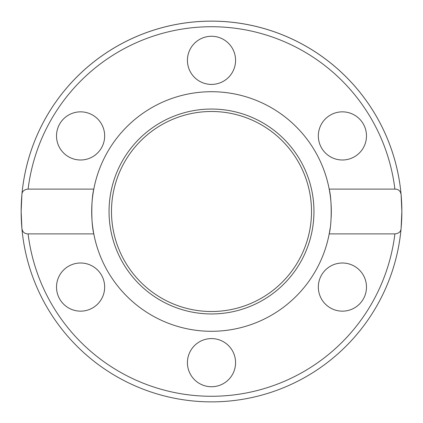 <?xml version="1.0" encoding="UTF-8"?>
<svg xmlns="http://www.w3.org/2000/svg" width="423" height="423" viewBox="0 0 423 423"><rect width="100%" height="100%" fill="white"/><g stroke="black" fill="none" stroke-linecap="round" stroke-linejoin="round"><path stroke-width="0.63" d="M330.093 228.52A119.809 119.809 0 0 1 93.806 233.893A119.809 119.809 0 0 1 93.806 189.107C91.125 199.09 91.125 223.904 93.806 233.893L28.108 233.893C24.502 233.866 22.43 232 21.89 228.293A190.35 190.35 0 0 1 21.15 211.5L21.89 194.707C22.054 191.376 24.127 189.515 28.108 189.107L93.806 189.107A119.809 119.809 0 0 1 329.194 189.107A119.809 119.809 0 0 1 331.156 217.549M401.85 211.5A190.35 190.35 0 0 0 401.11 194.707L401.85 211.5A190.35 190.35 0 0 1 401.11 228.293C400.946 231.624 398.873 233.485 394.892 233.893L329.194 233.893C331.875 223.904 331.875 199.096 329.194 189.107L394.892 189.107C398.498 189.134 400.57 191 401.11 194.707A190.35 190.35 0 0 0 21.89 194.707A190.35 190.35 0 0 0 21.15 211.5A190.35 190.35 0 0 1 211.5 21.15A190.35 190.35 0 0 1 401.85 211.5L401.11 228.293A190.35 190.35 0 0 1 21.89 228.293L21.15 211.5M211.5 109.049A102.451 102.451 0 0 1 313.951 211.5A102.451 102.451 0 0 1 211.5 313.951A102.451 102.451 0 0 1 109.049 211.5A102.451 102.451 0 0 1 211.5 109.049M211.5 111.492A100.008 100.008 0 0 1 311.508 211.5A100.008 100.008 0 0 1 211.5 311.508A100.008 100.008 0 0 1 111.492 211.5A100.008 100.008 0 0 1 211.5 111.492M187.426 60.341A24.074 24.074 0 0 1 211.5 36.267A24.074 24.074 0 0 1 235.574 60.341A24.074 24.074 0 0 1 211.5 84.415A24.074 24.074 0 0 1 187.426 60.341M330.374 115.072A24.074 24.074 0 0 1 363.257 123.881A24.074 24.074 0 0 1 354.448 156.769A24.074 24.074 0 0 1 321.559 147.955A24.074 24.074 0 0 1 330.374 115.072M68.552 156.769A24.074 24.074 0 0 1 59.743 123.881A24.074 24.074 0 0 1 92.626 115.072A24.074 24.074 0 0 1 101.441 147.955A24.074 24.074 0 0 1 68.552 156.769M92.626 307.928A24.074 24.074 0 0 1 59.743 299.119A24.074 24.074 0 0 1 68.552 266.231A24.074 24.074 0 0 1 101.441 275.045A24.074 24.074 0 0 1 92.626 307.928M235.574 362.659A24.074 24.074 0 0 1 211.5 386.733A24.074 24.074 0 0 1 187.426 362.659A24.074 24.074 0 0 1 211.5 338.585A24.074 24.074 0 0 1 235.574 362.659M354.448 266.231A24.074 24.074 0 0 1 363.257 299.119A24.074 24.074 0 0 1 330.374 307.928A24.074 24.074 0 0 1 321.559 275.045A24.074 24.074 0 0 1 354.448 266.231M28.108 189.107A184.751 184.751 0 0 1 394.892 189.107M21.89 228.293A190.35 190.35 0 0 0 401.11 228.293M394.892 233.893A184.751 184.751 0 0 1 28.108 233.893"/></g></svg>
